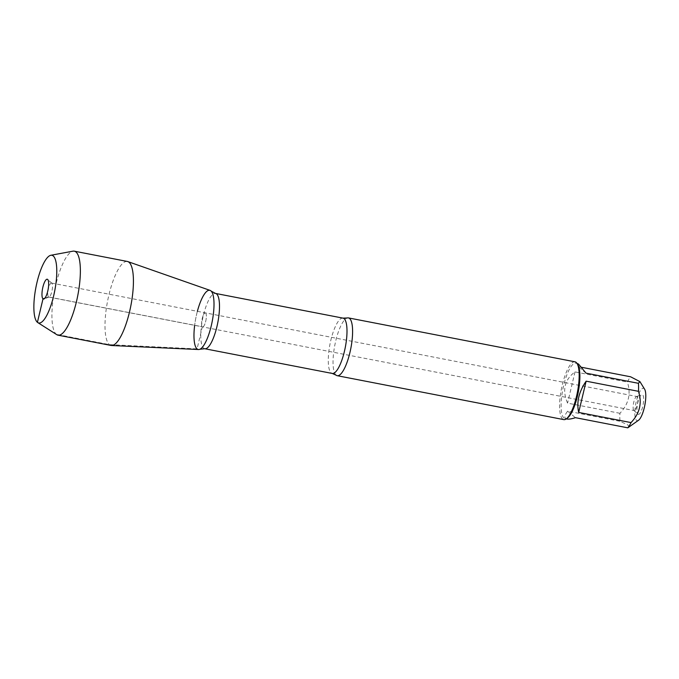 <?xml version="1.0" encoding="UTF-8"?>
<svg xmlns="http://www.w3.org/2000/svg" width="679" height="679" viewBox="0 0 679 679"><rect width="100%" height="100%" fill="white"/><g stroke="black" fill="none" stroke-linecap="round" stroke-linejoin="round"><path stroke-width="0.51" stroke-dasharray="3.4 2.55" d="M637.148 396.655A7.146 1.986 -79 0 0 636.868 396.511A7.146 1.986 -79 0 0 636.52 396.544A7.146 1.986 -79 0 0 633.558 403.156A7.146 1.986 -79 0 0 633.838 410.388A7.146 1.986 -79 0 0 634.144 410.549A7.146 1.986 -79 0 0 637.343 404.438A7.146 1.986 -79 0 0 637.148 396.655M205.627 313.002A7.146 1.986 101 0 1 205.822 320.794A7.146 1.986 101 0 1 202.622 326.905A7.146 1.986 101 0 1 202.35 326.769A7.146 1.986 101 0 1 202.147 318.977A7.146 1.986 101 0 1 205.347 312.866A7.146 1.986 101 0 1 205.627 313.002A7.146 1.986 -79 0 0 205.347 312.866A7.146 1.986 -79 0 0 202.036 319.512A7.146 1.986 -79 0 0 202.622 326.905A7.146 1.986 -79 0 0 205.822 320.794A7.146 1.986 -79 0 0 205.627 313.002M638.608 420.208A16.483 4.575 101 0 1 635.62 404.735A16.483 4.575 101 0 1 644.099 388.6A16.483 4.575 101 0 1 644.617 389.22M629.034 427.261L627.88 424.901L620.003 421.311A28.263 7.834 101 0 1 619.927 413.299C628.661 404.09 631.147 393.676 627.371 382.039A28.263 7.834 101 0 1 630.613 376.794M577.871 364.801A28.263 7.834 -79 0 0 576.98 363.732A28.263 7.834 -79 0 0 575.877 363.189A28.263 7.834 -79 0 0 563.239 387.344A28.263 7.834 -79 0 0 564.02 418.128A28.263 7.834 -79 0 0 565.123 418.671A28.263 7.834 -79 0 0 567.576 417.924M581.504 367.271L578.253 366.643C577.32 364.487 577.133 363.452 577.693 363.537M619.927 413.299L567.568 403.148C562.025 390.128 564.504 379.714 575.011 371.897L627.371 382.039M566.94 419.028C563.943 418.332 564.181 415.709 567.644 411.168L620.003 421.311M336.071 375.131A29.435 8.165 101 0 1 334.84 345.076A29.435 8.165 101 0 1 347.241 317.967M197.377 311.322A30.148 8.36 -79 0 0 194.652 325.36M574.994 361.814A29.435 8.165 -79 0 0 561.822 386.979A29.435 8.165 -79 0 0 562.645 419.045A29.435 8.165 -79 0 0 563.791 419.614M638.005 414.182A10.092 2.801 -79 0 0 642.741 406.492A10.092 2.801 -79 0 0 642.631 394.754A10.092 2.801 -79 0 0 641.748 394.609A10.092 2.801 -79 0 0 637.564 403.929A10.092 2.801 -79 0 0 637.963 414.148A10.092 2.801 -79 0 0 638.005 414.182M575.011 371.897L567.568 403.148M567.644 411.168L575.452 417.678M586.053 373.161L578.253 366.643M198.591 349.524A30.148 8.36 101 0 1 197.071 348.904A30.148 8.36 101 0 1 196.367 315.463A30.148 8.36 101 0 1 210.049 290.374M51.765 283.185A7.146 1.986 -79 0 0 51.494 283.041A7.146 1.986 -79 0 0 48.294 289.152A7.146 1.986 -79 0 0 48.489 296.944A7.146 1.986 -79 0 0 48.769 297.079A7.146 1.986 -79 0 0 49.109 297.046A7.146 1.986 -79 0 0 52.079 290.442A7.146 1.986 -79 0 0 51.799 283.202A7.146 1.986 -79 0 0 51.765 283.185M56.79 334.671A42.777 11.866 101 0 1 54.498 290.909A42.777 11.866 101 0 1 72.976 251.171M111.076 345.45A42.777 11.866 101 0 1 109.404 344.626A42.777 11.866 101 0 1 108.216 298.022A42.777 11.866 101 0 1 127.355 261.457M37.413 322.321L56.34 334.34L109.404 344.626L197.071 348.904L202.35 326.769L48.489 296.944L44.856 298.208M342.997 318.128A28.179 7.817 -79 0 0 330.393 342.208A28.179 7.817 -79 0 0 331.174 372.907A28.179 7.817 -79 0 0 332.269 373.45M204.778 348.743A28.179 7.817 101 0 1 203.675 348.2A28.179 7.817 101 0 1 202.894 317.5A28.179 7.817 101 0 1 215.498 293.421M48.769 297.079L634.144 410.549M51.494 283.041L636.868 396.511M565.123 418.671L566.261 418.892M575.877 363.189L577.014 363.409M633.838 410.388L637.963 414.148M636.52 396.544L641.748 394.609M51.799 283.202L47.674 279.451M49.109 297.046L43.889 298.989"/><path stroke-width="1.02" d="M581.504 367.271L630.613 376.794L639.915 381.606L644.617 389.22A16.483 4.575 101 0 1 645.05 403.98A16.483 4.575 101 0 1 639.499 419.35A16.483 4.575 101 0 1 638.608 420.208L627.812 427.829L575.452 417.678C571.625 418.918 568.79 419.367 566.94 419.028L566.261 418.892M639.915 381.606L638.413 383.304A28.263 7.834 101 0 1 638.489 391.325C642.266 402.953 639.779 413.375 631.046 422.584A28.263 7.834 101 0 1 627.812 427.829M337.217 375.699L563.791 419.614A29.435 8.165 -79 0 0 566.345 418.833L567.576 417.924A28.263 7.834 -79 0 0 578.194 392.42A28.263 7.834 -79 0 0 577.871 364.801L577.065 363.494A29.435 8.165 -79 0 0 574.994 361.814L348.42 317.899A29.435 8.165 101 0 1 349.566 318.468A29.435 8.165 101 0 1 350.381 350.542A29.435 8.165 101 0 1 337.217 375.699A29.435 8.165 101 0 1 336.147 375.198A29.435 8.165 101 0 1 336.071 375.131M577.014 363.409L578.491 364.02L586.053 373.161L638.413 383.304M638.489 391.325L586.13 381.174C578.881 391.715 576.403 402.129 578.686 412.433L631.046 422.584M336.147 375.198L332.269 373.45A28.179 7.817 -79 0 0 345.305 347.283A28.179 7.817 -79 0 0 342.997 318.128L347.241 317.967A29.435 8.165 101 0 1 348.42 317.899M194.652 325.36A30.148 8.36 -79 0 0 197.071 348.904A30.148 8.36 -79 0 0 199.932 349.235A30.148 8.36 -79 0 0 212.196 321.481A30.148 8.36 -79 0 0 211.194 291.147A30.148 8.36 -79 0 0 210.897 290.867A30.148 8.36 -79 0 0 197.377 311.322M566.345 418.833A29.435 8.165 -79 0 0 577.405 392.267A29.435 8.165 -79 0 0 577.065 363.494M578.686 412.433L586.13 381.174M50.823 255.279L72.976 251.171A42.777 11.866 101 0 1 74.283 251.171L127.355 261.457A42.777 11.866 101 0 1 127.822 261.585L210.049 290.374A30.148 8.36 101 0 1 210.897 290.867A30.148 8.36 101 0 1 211.865 323.119A30.148 8.36 101 0 1 198.591 349.524L111.551 345.509A42.777 11.866 101 0 1 111.076 345.45L58.004 335.163A42.777 11.866 101 0 1 56.79 334.671L37.778 322.584A34.485 9.565 -79 0 0 53.777 295.331A34.485 9.565 -79 0 0 53.225 255.941A34.485 9.565 -79 0 0 50.823 255.279A34.485 9.565 -79 0 0 35.936 287.31A34.485 9.565 -79 0 0 37.778 322.584M74.283 251.171A42.777 11.866 101 0 1 75.955 251.994A42.777 11.866 101 0 1 77.143 298.607A42.777 11.866 101 0 1 58.004 335.163M127.822 261.585A42.777 11.866 101 0 1 129.018 262.281A42.777 11.866 101 0 1 130.385 308.045A42.777 11.866 101 0 1 111.551 345.509M47.632 279.417A10.092 2.801 -79 0 0 42.556 288.677A10.092 2.801 -79 0 0 43.889 298.989A10.092 2.801 -79 0 0 48.065 289.661A10.092 2.801 -79 0 0 47.674 279.451A10.092 2.801 -79 0 0 47.632 279.417M44.856 298.208L43.006 298.845L37.413 322.321M342.997 318.128L215.498 293.421A28.179 7.817 101 0 1 217.806 322.567A28.179 7.817 101 0 1 204.778 348.743L199.932 349.235M332.269 373.45L204.778 348.743M215.498 293.421L211.194 291.147"/></g></svg>
